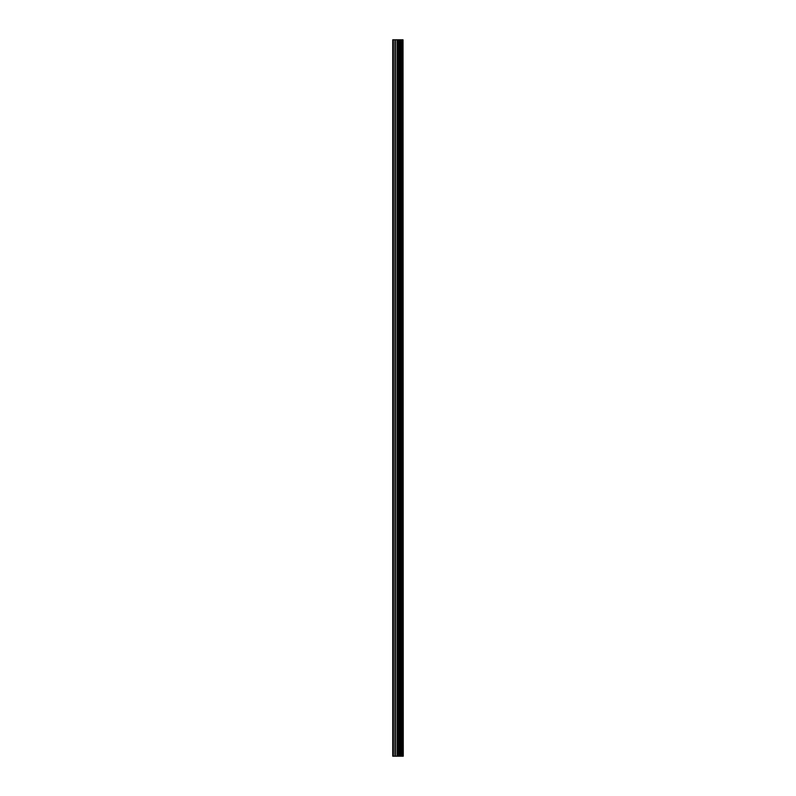 <?xml version="1.0" encoding="UTF-8"?>
<svg xmlns="http://www.w3.org/2000/svg" width="796" height="796" viewBox="0 0 796 796"><rect width="100%" height="100%" fill="white"/><g stroke="black" fill="none" stroke-linecap="round" stroke-linejoin="round"><path stroke-width="1.19" d="M403.025 39.8L403.264 756.2L403.025 39.8L392.736 39.8L392.736 756.2L393.333 756.2L393.333 39.8M393.333 756.2L403.025 756.2M402.826 756.2L402.826 39.8M399.493 756.2L399.493 39.8M399.284 756.2L399.284 39.8M401.88 756.2L401.88 39.8M401.791 756.2L401.791 39.8M401.691 756.2L401.691 39.8M401.473 756.2L401.473 39.8M400.836 756.2L400.836 39.8M400.627 756.2L400.627 39.8M400.527 756.2L400.527 39.8M400.448 756.2L400.448 39.8M398.846 756.2L398.846 39.8M398.418 756.2L398.418 39.8M397.483 756.2L397.483 39.8M397.055 756.2L397.055 39.8M395.363 756.2L395.363 39.8M394.935 756.2L394.935 39.8"/></g></svg>
